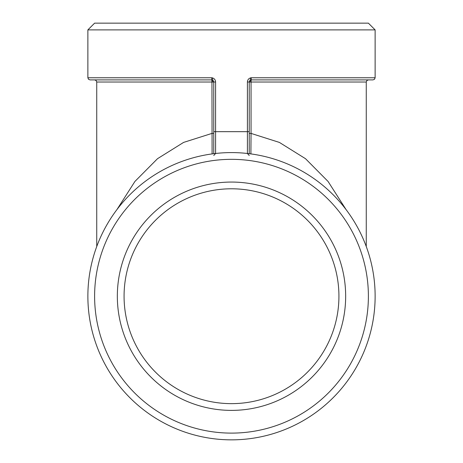 <?xml version="1.0" encoding="UTF-8"?>
<svg xmlns="http://www.w3.org/2000/svg" width="463" height="463" viewBox="0 0 463 463"><rect width="100%" height="100%" fill="white"/><g stroke="black" fill="none" stroke-linecap="round" stroke-linejoin="round"><path stroke-width="0.69" d="M212.384 153.872L213.455 153.733M214.126 153.647L215.596 153.479L213.767 155.522M215.596 153.479L215.596 81.98L213.767 81.98L213.767 153.693M215.596 81.98C215.411 79.677 214.19 78.27 211.932 77.767L213.767 81.98M87.872 29.887L94.608 23.15L368.392 23.15L375.128 29.887L87.872 29.887L87.872 77.767L88.485 79.26L90.001 79.891L211.643 79.891A2.13 0.307 -90 0 1 211.95 82.02L212.106 153.907M375.128 29.887L375.128 77.767L251.068 77.767C248.81 78.27 247.589 79.677 247.404 81.98L249.233 81.98L251.068 77.767L251.357 79.891L372.999 79.891L338.922 79.891L368.392 79.891L366.875 80.527L366.262 82.02L366.262 246.542M87.872 296.222A143.628 143.628 0 0 0 303.317 420.607A143.628 143.628 0 0 0 303.317 171.837A143.628 143.628 0 0 0 87.872 296.222M213.767 131.671L247.404 131.671L247.404 153.479L251.068 153.93M249.233 153.693L249.233 81.98M247.404 153.479L249.233 155.522M247.404 81.98L247.404 131.671L249.233 131.671L249.233 133.408L251.05 133.408L251.05 82.02A2.13 0.307 90 0 1 251.357 79.891L249.233 82.02L366.262 82.02M250.894 153.907L251.05 133.408L279.403 142.425L305.493 158.687L328.076 181.467L346.11 209.658M213.767 133.408L211.95 133.408L183.603 142.407L157.53 158.682L134.936 181.432L116.913 209.623M87.872 77.767L211.932 77.767L211.643 79.891L213.767 82.02L96.738 82.02L96.125 80.527L94.608 79.891L124.078 79.891L90.001 79.891M231.5 403.643A107.422 107.422 0 0 1 138.466 242.508A107.422 107.422 0 0 1 324.534 242.508A107.422 107.422 0 0 1 231.5 403.643M231.5 410.386A114.164 114.164 0 0 0 330.368 239.139A114.164 114.164 0 0 0 132.632 239.139A114.164 114.164 0 0 0 231.5 410.386M94.608 296.222A136.892 136.892 0 0 0 299.943 414.773A136.892 136.892 0 0 0 299.943 177.67A136.892 136.892 0 0 0 94.608 296.222M375.128 77.767L374.515 79.26L372.999 79.891M96.738 82.02L96.738 246.542"/></g></svg>
